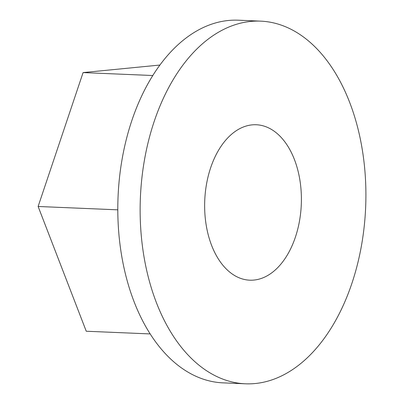 <?xml version="1.0" encoding="UTF-8"?>
<svg xmlns="http://www.w3.org/2000/svg" width="404" height="404" viewBox="0 0 404 404"><rect width="100%" height="100%" fill="white"/><g stroke="black" fill="none" stroke-linecap="round" stroke-linejoin="round"><path stroke-width="0.61" d="M253.97 280.063A77.78 48.313 92.4 0 0 301.389 201.111A77.78 48.313 92.4 0 0 256.293 124.755A77.78 48.313 92.4 0 0 252.071 124.876A77.78 48.313 -87.6 0 0 204.651 203.828A77.78 48.313 -87.6 0 0 249.748 280.184A77.78 48.313 -87.6 0 0 253.97 280.063M150.167 333.926L86.249 331.235L38.122 206.479L83.088 72.589L159.923 65.044M117.801 209.838L38.122 206.479M83.088 72.589L152.808 75.523M260.656 21.139L238.325 20.2A181.492 112.731 -87.6 0 0 228.477 20.478A181.492 112.731 92.4 0 0 117.832 204.702A181.492 112.731 92.4 0 0 223.053 382.861L245.385 383.8A181.492 112.731 92.4 0 0 255.232 383.522A181.492 112.731 -87.6 0 0 365.878 199.298A181.492 112.731 -87.6 0 0 260.656 21.139A181.492 112.731 -87.6 0 0 250.808 21.417A181.492 112.731 92.4 0 0 140.163 205.641A181.492 112.731 92.4 0 0 245.385 383.8"/></g></svg>
